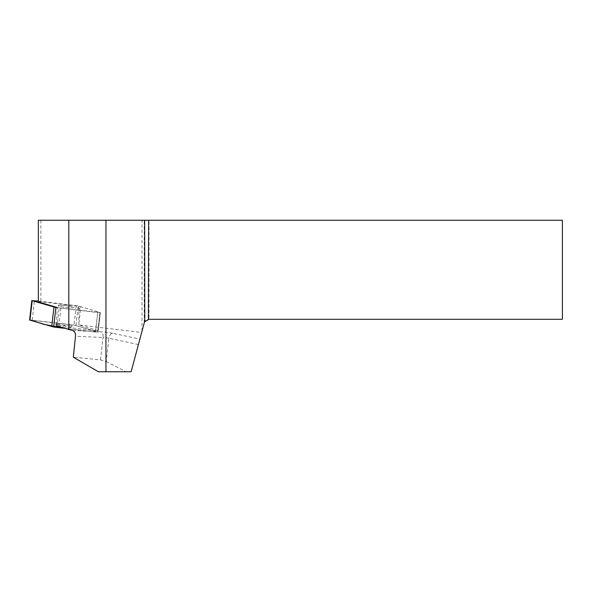 <?xml version="1.0" encoding="UTF-8"?>
<svg xmlns="http://www.w3.org/2000/svg" width="592" height="592" viewBox="0 0 592 592"><rect width="100%" height="100%" fill="white"/><g stroke="black" fill="none" stroke-linecap="round" stroke-linejoin="round"><path stroke-width="0.44" stroke-dasharray="2.96 2.22" d="M59.259 305.317A8.014 0.881 -173.5 0 1 68.265 305.946A8.014 0.881 -173.5 0 1 74.037 307.455A8.014 0.881 -173.5 0 1 65.971 307.418A8.014 0.881 -173.5 0 1 58.112 305.635A8.014 0.881 -173.5 0 1 59.259 305.317M55.885 307.514L97.71 312.532L99.967 312.369L78.196 305.931L38.325 301.032M95.482 332.031L64.469 328.308L94.661 331.934L95.704 331.268L74.03 325.082L98.094 332.053L95.482 332.031L97.71 312.532L95.63 330.721L58.837 326.31A3.73 0.407 -173.5 0 1 57.158 326.059L56.44 325.933L57.195 307.5L59.237 307.87L57.158 326.059M29.6 320.035L74.037 325.082L29.992 319.939M57.032 324.816A8.014 0.881 -173.5 0 1 66.038 325.437A8.014 0.881 -173.5 0 1 71.81 326.954A8.014 0.881 -173.5 0 1 63.751 326.917A8.014 0.881 -173.5 0 1 55.885 325.134A8.014 0.881 -173.5 0 1 57.032 324.816M149.014 220.261L562.4 220.261L562.4 319.295L149.014 319.295L149.014 220.261L144.204 220.261L144.204 322.988L141.658 332.482L78.928 324.956L97.887 330.565L95.63 330.721M141.658 332.482L131.143 371.739L98.368 371.739M38.325 220.261L144.204 220.261M138.424 344.551L108.906 338.239L106.242 361.542L100.492 359.884L73.319 357.205M106.242 361.542L126.052 371.739M78.928 324.956L78.721 306.271L40.885 301.735L38.325 301.913M40.885 220.261L40.885 301.735M142.013 331.165L142.013 220.261M144.204 322.988C144.981 320.679 146.579 319.451 149.014 319.295M58.837 326.31L60.917 308.114L100.322 312.554L98.094 332.053M97.887 330.565L99.967 312.369L80.815 306.708L79.054 322.129M78.721 306.271L79.572 306.427A3.73 0.407 -173.5 0 1 80.815 306.708M59.866 325.03A8.014 0.881 -173.5 0 1 56.033 323.831A8.014 0.881 -173.5 0 1 64.099 323.868A8.014 0.881 -173.5 0 1 71.958 325.652A8.014 0.881 -173.5 0 1 67.865 325.948A8.014 0.881 -173.5 0 1 59.866 325.03M70.204 306.256A8.014 0.881 6.5 0 0 62.204 305.339A8.014 0.881 6.5 0 0 58.112 305.635A8.014 0.881 6.5 0 0 61.945 306.841A8.014 0.881 6.5 0 0 69.937 307.759A8.014 0.881 6.5 0 0 74.037 307.455A8.014 0.881 6.5 0 0 70.204 306.256M97.739 331.868L99.967 312.369L100.322 312.554L98.242 330.75M60.917 308.114A3.73 0.407 -173.5 0 1 59.237 307.87M76.264 305.583L74.037 325.082M32.212 320.065L34.44 300.566M75.976 325.43L78.196 305.931M72.698 330.528L101.077 331.846A4.973 2.583 92.7 0 1 103.045 337.514L75.502 336.234M100.492 359.884L103.045 337.514A4.973 0.548 -173.5 0 1 108.906 338.239A4.973 3.278 -77.9 0 1 112.783 333.296L139.89 339.09M112.783 333.296A9.953 1.095 6.5 0 0 101.077 331.846M79.076 310.785L79.572 306.427M56.033 323.831L55.885 325.134M71.958 325.652L71.81 326.954"/><path stroke-width="0.89" d="M38.325 301.032L32.183 300.721L55.885 307.514L53.657 327.013L29.6 320.035L31.827 300.536M29.992 319.939L43.549 324.246L64.469 328.308L53.657 327.013M105.953 371.739L131.143 371.739L144.204 322.988A4.973 4.973 0 0 1 144.781 321.656L144.663 220.261L105.953 220.261L105.953 371.739L98.368 371.739L73.319 357.205L75.502 336.234C75.606 333.207 74.673 331.305 72.698 330.528L56.44 325.933M68.805 329.589L68.805 220.261L38.325 220.261L38.325 301.913L57.195 307.5M105.953 220.261L68.805 220.261M144.663 220.261L562.4 220.261L562.4 319.295L149.014 319.295L144.781 321.656M32.183 300.721L29.955 320.22M51.719 326.658L53.946 307.159M148.636 220.261L148.392 319.34"/></g></svg>
